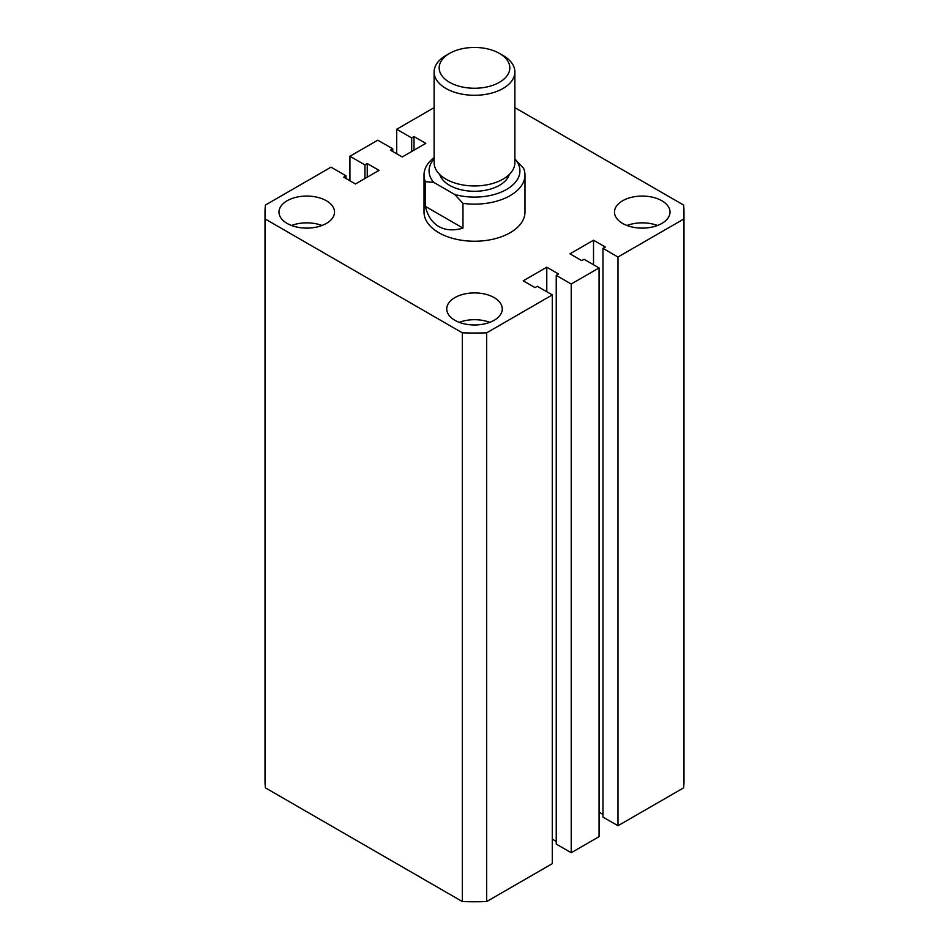 <?xml version="1.0" encoding="UTF-8"?>
<svg xmlns="http://www.w3.org/2000/svg" width="949" height="949" viewBox="0 0 949 949"><rect width="100%" height="100%" fill="white"/><g stroke="black" fill="none" stroke-linecap="round" stroke-linejoin="round"><path stroke-width="1.42" d="M424.025 174.996L424.025 212.09A50.475 29.146 0 0 0 438.806 232.695A50.475 29.146 0 0 0 493.812 239.018A50.475 29.146 0 0 0 524.975 212.09L524.975 174.996A50.475 29.146 180 0 1 462.97 203.371L462.97 228.092C453.669 230.88 445.615 230.346 438.806 226.514C432.08 222.541 427.608 215.838 425.366 206.384L425.366 181.662A50.475 29.146 180 0 1 424.025 174.996A50.475 29.146 180 0 1 434.12 157.51M661.88 200.761A27.758 16.026 0 0 0 631.619 197.285A27.758 16.026 0 0 0 614.489 212.09A27.758 16.026 0 0 0 622.615 223.43A27.758 16.026 0 0 0 652.865 226.894A27.758 16.026 0 0 0 670.006 212.09A27.758 16.026 0 0 0 661.88 200.761M657.491 225.482A27.758 16.026 0 0 0 627.004 225.482M494.132 297.606A27.758 16.026 0 0 0 463.871 294.131A27.758 16.026 0 0 0 446.742 308.935A27.758 16.026 0 0 0 454.868 320.276A27.758 16.026 0 0 0 485.129 323.751A27.758 16.026 0 0 0 502.258 308.935A27.758 16.026 0 0 0 494.132 297.606M489.743 322.328A27.758 16.026 0 0 0 459.257 322.328M326.385 200.761A27.758 16.026 0 0 0 296.135 197.285A27.758 16.026 0 0 0 278.994 212.09A27.758 16.026 0 0 0 287.12 223.43A27.758 16.026 0 0 0 317.381 226.894A27.758 16.026 0 0 0 334.511 212.09A27.758 16.026 0 0 0 326.385 200.761M321.996 225.482A27.758 16.026 0 0 0 291.509 225.482M683.612 219.112L617.977 257.013L617.977 825.737L683.612 787.848L683.612 219.112A209.468 120.938 0 0 0 683.968 212.09A209.468 120.938 0 0 0 683.612 205.067L514.88 107.652M434.12 107.652L396.694 129.254L396.694 153.774M396.694 129.254L411.688 137.913L411.688 151.508M411.688 137.913L414.001 136.573L414.001 150.167M414.001 136.573L425.781 143.37L402.222 156.976L390.454 150.167L392.767 148.827L392.767 151.508M392.767 148.827L377.773 140.179L349.944 156.253L349.944 180.773M265.032 212.09L265.032 780.813A209.468 120.938 0 0 0 265.388 787.848L462.329 901.55L462.329 332.826L265.388 219.112A209.468 120.938 0 0 1 265.032 212.09A209.468 120.938 0 0 1 265.388 205.067L331.023 167.166L346.017 175.826L343.692 177.166L355.472 183.964L379.031 170.369L367.251 163.56L364.926 164.901L364.926 178.507M364.926 164.901L349.944 156.253M367.251 163.56L367.251 177.166M346.017 175.826L346.017 178.507M265.388 219.112L265.388 787.848M462.329 901.55A209.468 120.938 0 0 0 486.671 901.55L486.671 332.826A209.468 120.938 0 0 1 462.329 332.826M486.671 332.826L552.306 294.925L552.306 863.649L486.671 901.55M552.306 294.925L537.312 286.278L534.999 287.606L523.219 280.809L546.778 267.215L546.778 291.734M552.306 839.13L556.233 841.395M546.778 267.215L558.546 274.012L556.233 275.352L556.233 844.076L571.227 852.736L571.227 284L556.233 275.352M617.977 257.013L602.983 248.353L605.308 247.013L593.528 240.216L569.969 253.822L581.749 260.619L584.074 259.279L599.056 267.938L599.056 836.662L571.227 852.736M599.056 267.938L571.227 284M593.528 240.216L593.528 264.735M602.983 814.408L599.056 812.142M602.983 248.353L602.983 817.089L617.977 825.737M683.612 787.848A209.468 120.938 0 0 0 683.968 780.813L683.968 212.09M449.518 82.278A35.327 20.404 0 0 0 499.482 82.278A35.327 20.404 0 0 0 499.482 53.429L503.053 55.481A40.38 23.31 180 0 1 514.88 71.97A40.38 23.31 180 0 1 489.957 93.512A40.38 23.31 180 0 1 445.947 88.459A40.38 23.31 180 0 1 434.12 71.97A40.38 23.31 180 0 1 445.947 55.481L449.518 53.429A35.327 20.404 0 0 0 449.518 82.278M434.12 71.97L434.12 162.635A40.38 23.31 0 0 0 445.947 179.124A40.38 23.31 0 0 0 489.957 184.177A40.38 23.31 0 0 0 514.88 162.635L514.88 71.97M509.281 174.486A35.327 20.404 180 0 1 485.069 190.346A35.327 20.404 180 0 1 449.518 185.304A35.327 20.404 180 0 1 439.719 174.486M514.88 159.159L523.634 168.341A50.475 29.146 180 0 1 524.975 174.996M434.12 158.863A45.422 26.228 0 0 0 433.61 182.303L454.725 194.486A45.422 26.228 0 0 0 506.624 189.42A45.422 26.228 0 0 0 515.39 159.456M462.97 228.092L425.366 206.384M433.61 182.303L425.366 181.662M462.97 203.371L454.725 194.486M503.053 55.481L499.482 53.429A35.327 20.404 0 0 0 449.518 53.429"/></g></svg>
